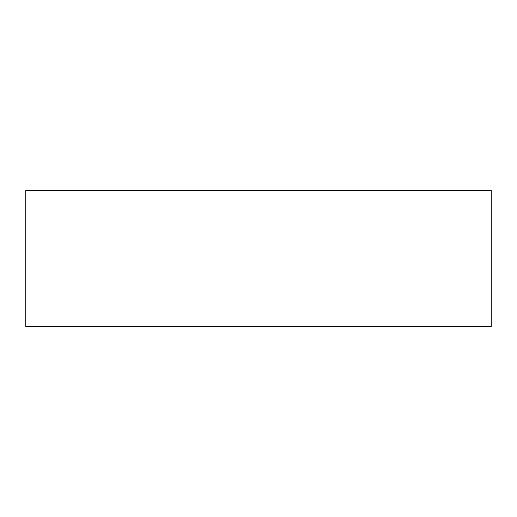 <?xml version="1.0" encoding="UTF-8"?>
<svg xmlns="http://www.w3.org/2000/svg" width="517" height="517" viewBox="0 0 517 517"><rect width="100%" height="100%" fill="white"/><g stroke="black" fill="none" stroke-linecap="round" stroke-linejoin="round"><path stroke-width="0.78" d="M491.15 190.592L25.85 190.611L491.15 190.592M25.85 190.611L25.85 326.408L491.15 326.408L491.15 190.611"/></g></svg>
